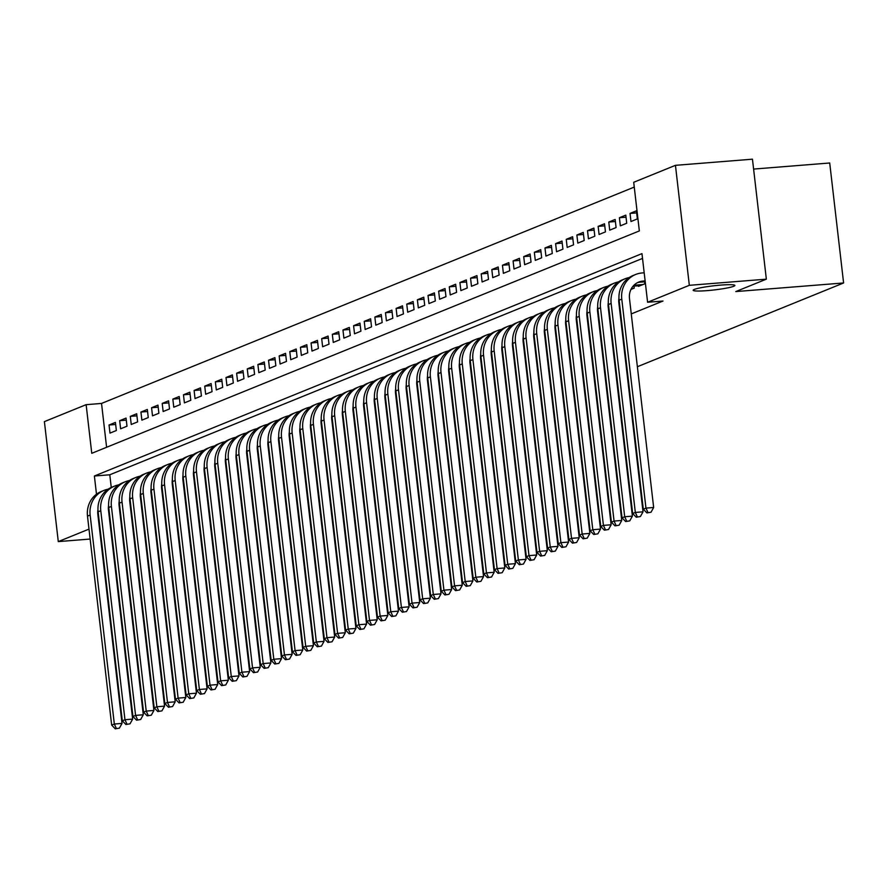 <?xml version="1.0" encoding="UTF-8"?>
<svg xmlns="http://www.w3.org/2000/svg" width="888" height="888" viewBox="0 0 888 888"><rect width="100%" height="100%" fill="white"/><g stroke="black" fill="none" stroke-linecap="round" stroke-linejoin="round"><path stroke-width="1.33" d="M707.214 290.62A20.99 2.087 -6.6 0 1 693.162 290.265A20.99 2.087 -6.6 0 1 720.823 285.092A20.99 2.087 -6.6 0 1 734.875 285.437A20.99 2.087 -6.6 0 1 707.214 290.62M100.91 535.875A20.99 2.087 -6.6 0 1 100.333 535.919M99.922 532.334A20.99 2.087 -6.6 0 1 100.488 532.234M110.867 530.78A20.99 2.087 -6.6 0 1 111.444 530.713M753.612 169.075L829.714 162.992L843.6 282.972L637.373 366.733M90.143 539.049L58.286 541.602L44.4 421.622L86.136 404.673L91.764 453.313L639.338 230.924L633.71 182.284L675.446 165.334L689.332 285.314L647.596 302.264L641.969 253.624L94.383 476.012L96.492 494.216M634.265 187.079L101.532 403.441L86.136 404.673M689.332 285.314L766.344 279.165L752.458 159.185L675.446 165.334M638.417 285.769L638.483 286.369L644.866 283.783L644.633 281.807M630.968 289.421L634.232 288.101L633.999 286.125M115.662 424.475L109.046 425.008L115.418 422.411L116.361 430.525L109.979 433.111L109.046 425.008M126.296 420.157L119.669 420.69L126.052 418.093L126.995 426.207L120.613 428.793L119.669 420.69M136.93 415.839L130.303 416.372L136.685 413.775L137.629 421.889L131.246 424.475L130.303 416.372M147.552 411.521L140.937 412.054L147.319 409.457L148.252 417.571L141.88 420.157L140.937 412.054M158.186 407.204L151.571 407.736L157.953 405.139L158.885 413.253L152.514 415.839L151.571 407.736M168.82 402.886L162.204 403.418L168.587 400.821L169.519 408.935L163.148 411.521L162.204 403.418M179.454 398.568L172.838 399.101L179.221 396.503L180.153 404.617L173.771 407.204L172.838 399.101M190.088 394.25L183.472 394.783L189.854 392.185L190.787 400.299L184.404 402.886L183.472 394.783M200.721 389.932L194.106 390.465L200.477 387.867L201.421 395.981L195.038 398.568L194.106 390.465M211.355 385.614L204.739 386.147L211.111 383.549L212.054 391.664L205.672 394.25L204.739 386.147M221.989 381.296L215.362 381.829L221.745 379.231L222.688 387.346L216.306 389.932L215.362 381.829M232.623 376.978L225.996 377.511L232.379 374.914L233.322 383.017L226.94 385.614L225.996 377.511M243.257 372.66L236.63 373.193L243.012 370.596L243.956 378.699L237.573 381.296L236.63 373.193M253.879 368.342L247.264 368.875L253.646 366.278L254.579 374.381L248.207 376.978L247.264 368.875M264.513 364.025L257.897 364.546L264.28 361.96L265.212 370.063L258.841 372.66L257.897 364.546M275.147 359.707L268.531 360.228L274.914 357.642L275.846 365.745L269.464 368.342L268.531 360.228M285.781 355.389L279.165 355.91L285.548 353.324L286.48 361.427L280.097 364.025L279.165 355.91M296.414 351.071L289.799 351.593L296.17 349.006L297.114 357.109L290.731 359.707L289.799 351.593M307.048 346.753L300.433 347.275L306.804 344.688L307.748 352.791L301.365 355.389L300.433 347.275M317.682 342.435L311.066 342.957L317.438 340.37L318.381 348.473L311.999 351.071L311.066 342.957M328.316 338.117L321.689 338.639L328.072 336.053L329.015 344.156L322.633 346.753L321.689 338.639M338.95 333.799L332.323 334.321L338.705 331.735L339.649 339.838L333.266 342.435L332.323 334.321M349.572 329.481L342.957 330.003L349.339 327.417L350.272 335.52L343.9 338.117L342.957 330.003M360.206 325.163L353.591 325.685L359.973 323.099L360.905 331.202L354.534 333.799L353.591 325.685M370.84 320.846L364.224 321.367L370.607 318.781L371.539 326.884L365.168 329.481L364.224 321.367M381.474 316.528L374.858 317.049L381.241 314.463L382.173 322.566L375.791 325.163L374.858 317.049M392.108 312.21L385.492 312.731L391.874 310.145L392.807 318.248L386.424 320.834L385.492 312.731M402.741 307.892L396.126 308.414L402.497 305.827L403.441 313.93L397.058 316.517L396.126 308.414M413.375 303.574L406.76 304.096L413.131 301.509L414.074 309.612L407.692 312.199L406.76 304.096M424.009 299.245L417.382 299.778L423.765 297.191L424.708 305.294L418.326 307.881L417.382 299.778M434.643 294.927L428.016 295.46L434.399 292.874L435.342 300.976L428.96 303.563L428.016 295.46M445.276 290.609L438.65 291.142L445.032 288.556L445.976 296.659L439.593 299.245L438.65 291.142M455.899 286.291L449.284 286.824L455.666 284.238L456.599 292.341L450.227 294.927L449.284 286.824M466.533 281.973L459.917 282.506L466.3 279.92L467.232 288.023L460.861 290.609L459.917 282.506M477.167 277.655L470.551 278.188L476.934 275.602L477.866 283.705L471.484 286.291L470.551 278.188M487.801 273.338L481.185 273.87L487.568 271.273L488.5 279.387L482.117 281.973L481.185 273.87M498.434 269.02L491.819 269.552L498.19 266.955L499.134 275.069L492.751 277.655L491.819 269.552M509.068 264.702L502.453 265.235L508.824 262.637L509.768 270.751L503.385 273.338L502.453 265.235M519.702 260.384L513.086 260.917L519.458 258.319L520.401 266.433L514.019 269.02L513.086 260.917M530.336 256.066L523.709 256.599L530.092 254.001L531.035 262.115L524.653 264.702L523.709 256.599M540.97 251.748L534.343 252.281L540.725 249.683L541.669 257.798L535.286 260.384L534.343 252.281M551.592 247.43L544.977 247.963L551.359 245.366L552.292 253.48L545.92 256.066L544.977 247.963M562.226 243.112L555.611 243.645L561.993 241.048L562.925 249.162L556.554 251.748L555.611 243.645M572.86 238.794L566.244 239.327L572.627 236.73L573.559 244.844L567.188 247.43L566.244 239.327M583.494 234.476L576.878 235.009L583.261 232.412L584.193 240.526L577.811 243.112L576.878 235.009M594.128 230.159L587.512 230.691L593.894 228.094L594.827 236.208L588.444 238.794L587.512 230.691M604.761 225.841L598.146 226.373L604.517 223.776L605.461 231.89L599.078 234.476L598.146 226.373M615.395 221.523L608.78 222.056L615.151 219.458L616.094 227.561L609.712 230.159L608.78 222.056M626.029 217.205L619.402 217.738L625.785 215.14L626.728 223.243L620.346 225.841L619.402 217.738M636.663 212.887L630.036 213.42L636.419 210.822L637.362 218.925L630.98 221.523L630.036 213.42M101.532 403.441L106.604 447.275M120.89 521.201L121.445 520.967M131.524 516.871L132.079 516.649M142.158 512.554L142.713 512.332M152.792 508.236L153.347 508.014M163.425 503.918L163.98 503.696M216.583 482.328L217.138 482.106M227.217 478.01L227.772 477.788M237.851 473.693L238.406 473.471M248.485 469.375L249.04 469.153M259.118 465.057L259.673 464.835M312.276 443.467L312.831 443.245M322.91 439.149L323.465 438.927M333.544 434.831L334.099 434.609M344.178 430.514L344.733 430.291M354.812 426.196L355.367 425.974M365.445 421.878L366 421.656M418.603 400.288L419.158 400.066M429.237 395.97L429.792 395.748M439.871 391.652L440.426 391.43M450.505 387.335L451.06 387.113M461.138 383.017L461.693 382.784M514.296 361.427L514.851 361.194M524.93 357.098L525.485 356.876M535.564 352.78L536.119 352.558M546.198 348.462L546.753 348.24M556.832 344.144L557.387 343.922M567.465 339.827L568.02 339.605M620.623 318.237L621.178 318.015M631.257 313.919L663.003 301.032L647.596 302.264M642.524 258.419L109.79 474.78L111.255 487.457M616.66 375.147L616.106 375.369M606.027 379.465L605.472 379.687M595.393 383.783L594.838 384.005M584.759 388.1L584.204 388.322M574.125 392.418L573.57 392.64M520.967 414.008L520.412 414.23M510.334 418.326L509.779 418.548M499.7 422.644L499.145 422.866M489.066 426.962L488.511 427.184M478.432 431.279L477.877 431.501M467.798 435.597L467.243 435.819M414.641 457.187L414.086 457.409M404.007 461.505L403.452 461.727M393.373 465.823L392.818 466.045M382.739 470.141L382.184 470.363M372.105 474.458L371.55 474.68M318.947 496.048L318.392 496.281M308.314 500.366L307.759 500.599M297.68 504.684L297.125 504.917M287.046 509.002L286.491 509.235M276.412 513.32L275.857 513.553M134.266 535.531L133.688 535.575M123.232 536.419L122.655 536.463M112.199 537.296L111.633 537.34M101.165 538.172L100.599 538.217M121.9 529.847A20.99 2.087 -6.6 0 1 122.466 529.825M122.866 533.211A20.99 2.087 -6.6 0 1 122.3 533.311M111.921 534.854A20.99 2.087 -6.6 0 1 111.355 534.92M766.344 279.165L735.775 291.575L843.6 282.972M110.645 523.798L110.068 523.842M88.989 529.126L58.286 541.602M166.211 523.01L165.645 523.121M155.567 527.217L155.012 527.439M144.933 531.535L144.378 531.757M176.668 522.177L177.245 522.133M187.701 521.289L188.267 521.245M198.734 520.412L199.301 520.368M209.757 519.536L210.334 519.491M220.79 518.648L221.356 518.603M231.824 517.771L232.39 517.726M242.846 516.894L243.423 516.849M253.879 516.006L254.456 515.961M264.913 515.129L265.479 515.084M109.79 474.78L94.383 476.012M97.958 509.679A16.406 15.362 67.9 0 0 97.847 514.418L122.022 723.409L119.403 728.138L115.262 728.815L119.403 728.138M115.262 728.815L111.666 725.108L87.49 516.117A24.609 23.055 -112.1 0 1 101.332 491.475L103.996 490.398A24.609 23.055 -112.1 0 1 108.136 489.177M111.666 725.108L114.33 724.031L90.143 515.04A24.609 23.055 -112.1 0 1 103.996 490.398M116.328 728.382L114.33 724.031L122.022 723.409M108.591 505.361A16.406 15.362 67.9 0 0 108.48 510.101L132.656 719.091L130.037 723.82L125.896 724.497L130.037 723.82M125.896 724.497L122.3 720.79L98.124 511.799A24.609 23.055 -112.1 0 1 111.966 487.157L114.63 486.08A24.609 23.055 -112.1 0 1 118.77 484.859M122.3 720.79L124.953 719.713L100.777 510.722A24.609 23.055 -112.1 0 1 114.63 486.08M126.962 724.064L124.953 719.713L132.656 719.091M119.225 501.043A16.406 15.362 67.9 0 0 119.114 505.783L143.29 714.773L140.67 719.502L136.53 720.179L140.67 719.502M136.53 720.179L132.934 716.472L108.747 507.481A24.609 23.055 -112.1 0 1 122.6 482.839L125.252 481.762A24.609 23.055 -112.1 0 1 129.404 480.541M132.934 716.472L135.587 715.395L111.411 506.404A24.609 23.055 -112.1 0 1 125.252 481.762M137.596 719.746L135.587 715.395L143.29 714.773M129.859 496.725A16.406 15.362 67.9 0 0 129.748 501.465L153.924 710.456L151.304 715.184L147.164 715.861L151.304 715.184M147.164 715.861L143.567 712.154L119.381 503.163A24.609 23.055 -112.1 0 1 133.233 478.521L135.886 477.444A24.609 23.055 -112.1 0 1 140.038 476.223M143.567 712.154L146.22 711.077L122.045 502.086A24.609 23.055 -112.1 0 1 135.886 477.444M148.229 715.428L146.22 711.077L153.924 710.456M140.493 492.407A16.406 15.362 67.9 0 0 140.382 497.147L164.558 706.138L161.938 710.866L157.798 711.543L161.938 710.866M157.798 711.543L154.201 707.836L130.014 498.845A24.609 23.055 -112.1 0 1 143.867 474.203L146.52 473.126A24.609 23.055 -112.1 0 1 150.671 471.905M154.201 707.836L156.854 706.759L132.678 497.768A24.609 23.055 -112.1 0 1 146.52 473.126M158.852 711.11L156.854 706.759L164.558 706.138M151.127 488.089A16.406 15.362 67.9 0 0 151.004 492.829L175.191 701.82L172.572 706.548L168.431 707.225L172.572 706.548M168.431 707.225L164.835 703.518L140.648 494.527A24.609 23.055 -112.1 0 1 154.501 469.885L157.154 468.809A24.609 23.055 -112.1 0 1 161.305 467.588M164.835 703.518L167.488 702.441L143.312 493.451A24.609 23.055 -112.1 0 1 157.154 468.809M169.486 706.793L167.488 702.441L175.191 701.82M161.76 483.771A16.406 15.362 67.9 0 0 161.638 488.511L185.825 697.502L183.206 702.23L179.054 702.908L183.206 702.23M179.054 702.908L175.458 699.2L151.282 490.209A24.609 23.055 -112.1 0 1 165.135 465.567L167.788 464.491A24.609 23.055 -112.1 0 1 171.939 463.27M175.458 699.2L178.122 698.123L153.935 489.133A24.609 23.055 -112.1 0 1 167.788 464.491M180.12 702.475L178.122 698.123L185.825 697.502M172.394 479.453A16.406 15.362 67.9 0 0 172.272 484.193L196.459 693.184L193.839 697.913L189.688 698.59L193.839 697.913M189.688 698.59L186.092 694.882L161.916 485.891A24.609 23.055 -112.1 0 1 175.757 461.249L178.421 460.173A24.609 23.055 -112.1 0 1 182.573 458.952M186.092 694.882L188.756 693.794L164.569 484.815A24.609 23.055 -112.1 0 1 178.421 460.173M190.754 698.157L188.756 693.794L196.459 693.184M183.028 475.136A16.406 15.362 67.9 0 0 182.906 479.875L207.093 688.866L204.473 693.595L200.322 694.272L204.473 693.595M200.322 694.272L196.725 690.564L172.549 481.574A24.609 23.055 -112.1 0 1 186.391 456.932L189.055 455.855A24.609 23.055 -112.1 0 1 193.207 454.634M196.725 690.564L199.389 689.476L175.202 480.497A24.609 23.055 -112.1 0 1 189.055 455.855M201.387 693.839L199.389 689.476L207.093 688.866M193.651 470.818A16.406 15.362 67.9 0 0 193.54 475.557L217.715 684.548L215.096 689.277L210.956 689.954L215.096 689.277M210.956 689.954L207.359 686.246L183.183 477.256A24.609 23.055 -112.1 0 1 197.025 452.614L199.689 451.537A24.609 23.055 -112.1 0 1 203.84 450.316M207.359 686.246L210.023 685.159L185.836 476.168A24.609 23.055 -112.1 0 1 199.689 451.537M212.021 689.521L210.023 685.159L217.715 684.548M204.284 466.5A16.406 15.362 67.9 0 0 204.173 471.239L228.349 680.23L225.73 684.959L221.589 685.636L225.73 684.959M221.589 685.636L217.993 681.929L193.817 472.938A24.609 23.055 -112.1 0 1 207.659 448.296L210.323 447.219A24.609 23.055 -112.1 0 1 214.463 445.998M217.993 681.929L220.657 680.841L196.47 471.85A24.609 23.055 -112.1 0 1 210.323 447.219M222.655 685.203L220.657 680.841L228.349 680.23M214.918 462.182A16.406 15.362 67.9 0 0 214.807 466.922L238.983 675.912L236.363 680.641L232.223 681.318L236.363 680.641M232.223 681.318L228.627 677.611L204.44 468.62A24.609 23.055 -112.1 0 1 218.293 443.978L220.946 442.901A24.609 23.055 -112.1 0 1 225.097 441.68M228.627 677.611L231.28 676.523L207.104 467.532A24.609 23.055 -112.1 0 1 220.946 442.901M233.289 680.885L231.28 676.523L238.983 675.912M225.552 457.864A16.406 15.362 67.9 0 0 225.441 462.604L249.617 671.594L246.997 676.323L242.857 677L246.997 676.323M242.857 677L239.261 673.293L215.074 464.302A24.609 23.055 -112.1 0 1 228.926 439.66L231.579 438.583A24.609 23.055 -112.1 0 1 235.731 437.362M239.261 673.293L241.913 672.205L217.738 463.214A24.609 23.055 -112.1 0 1 231.579 438.583M243.923 676.567L241.913 672.205L249.617 671.594M236.186 453.546A16.406 15.362 67.9 0 0 236.075 458.286L260.251 667.277L257.631 671.994L253.491 672.682L257.631 671.994M253.491 672.682L249.894 668.975L225.707 459.984A24.609 23.055 -112.1 0 1 239.56 435.342L242.213 434.265A24.609 23.055 -112.1 0 1 246.365 433.044M249.894 668.975L252.547 667.887L228.371 458.896A24.609 23.055 -112.1 0 1 242.213 434.265M254.545 672.249L252.547 667.887L260.251 667.277M246.82 449.228A16.406 15.362 67.9 0 0 246.698 453.968L270.884 662.959L268.265 667.676L264.125 668.364L268.265 667.676M264.125 668.364L260.528 664.657L236.341 455.666A24.609 23.055 -112.1 0 1 250.194 431.024L252.847 429.947A24.609 23.055 -112.1 0 1 256.998 428.726M260.528 664.657L263.181 663.569L239.005 454.578A24.609 23.055 -112.1 0 1 252.847 429.947M265.179 667.931L263.181 663.569L270.884 662.959M257.453 444.91A16.406 15.362 67.9 0 0 257.331 449.65L281.518 658.641L278.899 663.358L274.747 664.035L278.899 663.358M274.747 664.035L271.162 660.339L246.975 451.348A24.609 23.055 -112.1 0 1 260.828 426.706L263.481 425.63A24.609 23.055 -112.1 0 1 267.632 424.409M271.162 660.339L273.815 659.251L249.639 450.26A24.609 23.055 -112.1 0 1 263.481 425.63M275.813 663.614L273.815 659.251L281.518 658.641M268.087 440.592A16.406 15.362 67.9 0 0 267.965 445.332L292.152 654.323L289.532 659.04L285.381 659.717L289.532 659.04M285.381 659.717L281.785 656.01L257.609 447.03A24.609 23.055 -112.1 0 1 271.451 422.388L274.115 421.301A24.609 23.055 -112.1 0 1 278.266 420.091M281.785 656.01L284.449 654.933L260.262 445.943A24.609 23.055 -112.1 0 1 274.115 421.301M286.447 659.296L284.449 654.933L292.152 654.323M278.721 436.274A16.406 15.362 67.9 0 0 278.599 441.014L302.786 650.005L300.166 654.722L296.015 655.4L300.166 654.722M296.015 655.4L292.418 651.692L268.243 442.712A24.609 23.055 -112.1 0 1 282.084 418.07L284.748 416.983A24.609 23.055 -112.1 0 1 288.9 415.773M292.418 651.692L295.082 650.615L270.896 441.625A24.609 23.055 -112.1 0 1 284.748 416.983M297.08 654.978L295.082 650.615L302.786 650.005M289.344 431.957A16.406 15.362 67.9 0 0 289.233 436.696L313.42 645.687L310.789 650.405L306.649 651.082L310.789 650.405M306.649 651.082L303.052 647.374L278.876 438.383A24.609 23.055 -112.1 0 1 292.718 413.753L295.382 412.665A24.609 23.055 -112.1 0 1 299.534 411.455M303.052 647.374L305.716 646.298L281.529 437.307A24.609 23.055 -112.1 0 1 295.382 412.665M307.714 650.66L305.716 646.298L313.42 645.687M299.978 427.639A16.406 15.362 67.9 0 0 299.866 432.378L324.042 641.369L321.423 646.087L317.282 646.764L321.423 646.087M317.282 646.764L313.686 643.056L289.51 434.066A24.609 23.055 -112.1 0 1 303.352 409.435L306.016 408.347A24.609 23.055 -112.1 0 1 310.156 407.137M313.686 643.056L316.35 641.98L292.163 432.989A24.609 23.055 -112.1 0 1 306.016 408.347M318.348 646.331L316.35 641.98L324.042 641.369M310.611 423.321A16.406 15.362 67.9 0 0 310.5 428.06L334.676 637.051L332.057 641.769L327.916 642.446L332.057 641.769M327.916 642.446L324.32 638.738L300.144 429.748A24.609 23.055 -112.1 0 1 313.986 405.117L316.639 404.029A24.609 23.055 -112.1 0 1 320.79 402.819M324.32 638.738L326.973 637.662L302.797 428.671A24.609 23.055 -112.1 0 1 316.639 404.029M328.982 642.013L326.973 637.662L334.676 637.051M321.245 419.003A16.406 15.362 67.9 0 0 321.134 423.743L345.31 632.733L342.69 637.451L338.55 638.128L342.69 637.451M338.55 638.128L334.954 634.421L310.767 425.43A24.609 23.055 -112.1 0 1 324.62 400.799L327.272 399.711A24.609 23.055 -112.1 0 1 331.424 398.501M334.954 634.421L337.606 633.344L313.431 424.353A24.609 23.055 -112.1 0 1 327.272 399.711M339.616 637.695L337.606 633.344L345.31 632.733M331.879 414.685A16.406 15.362 67.9 0 0 331.768 419.425L355.944 628.415L353.324 633.133L349.184 633.81L353.324 633.133M349.184 633.81L345.587 630.103L321.401 421.112A24.609 23.055 -112.1 0 1 335.253 396.481L337.906 395.393A24.609 23.055 -112.1 0 1 342.058 394.183M345.587 630.103L348.24 629.026L324.065 420.035A24.609 23.055 -112.1 0 1 337.906 395.393M350.249 633.377L348.24 629.026L355.944 628.415M342.513 410.367A16.406 15.362 67.9 0 0 342.402 415.107L366.578 624.098L363.958 628.815L359.818 629.492L363.958 628.815M359.818 629.492L356.221 625.785L332.034 416.794A24.609 23.055 -112.1 0 1 345.887 392.163L348.54 391.075A24.609 23.055 -112.1 0 1 352.691 389.865M356.221 625.785L358.874 624.708L334.698 415.717A24.609 23.055 -112.1 0 1 348.54 391.075M360.872 629.059L358.874 624.708L366.578 624.098M353.147 406.049A16.406 15.362 67.9 0 0 353.024 410.789L377.211 619.78L374.592 624.497L370.451 625.174L374.592 624.497M370.451 625.174L366.855 621.467L342.668 412.476A24.609 23.055 -112.1 0 1 356.521 387.845L359.174 386.757A24.609 23.055 -112.1 0 1 363.325 385.547M366.855 621.467L369.508 620.39L345.332 411.399A24.609 23.055 -112.1 0 1 359.174 386.757M371.506 624.741L369.508 620.39L377.211 619.78M363.78 401.72A16.406 15.362 67.9 0 0 363.658 406.471L387.845 615.462L385.226 620.179L381.074 620.856L385.226 620.179M381.074 620.856L377.478 617.149L353.302 408.158A24.609 23.055 -112.1 0 1 367.144 383.527L369.808 382.439A24.609 23.055 -112.1 0 1 373.959 381.218M377.478 617.149L380.142 616.072L355.955 407.081A24.609 23.055 -112.1 0 1 369.808 382.439M382.14 620.423L380.142 616.072L387.845 615.462M374.414 397.402A16.406 15.362 67.9 0 0 374.292 402.153L398.479 611.144L395.859 615.861L391.708 616.538L395.859 615.861M391.708 616.538L388.112 612.831L363.936 403.84A24.609 23.055 -112.1 0 1 377.777 379.198L380.441 378.122A24.609 23.055 -112.1 0 1 384.593 376.901M388.112 612.831L390.776 611.754L366.589 402.764A24.609 23.055 -112.1 0 1 380.441 378.122M392.774 616.106L390.776 611.754L398.479 611.144M385.048 393.084A16.406 15.362 67.9 0 0 384.926 397.835L409.113 606.826L406.493 611.543L402.342 612.221L406.493 611.543M402.342 612.221L398.745 608.513L374.57 399.522A24.609 23.055 -112.1 0 1 388.411 374.88L391.075 373.804A24.609 23.055 -112.1 0 1 395.227 372.583M398.745 608.513L401.409 607.436L377.222 398.446A24.609 23.055 -112.1 0 1 391.075 373.804M403.407 611.788L401.409 607.436L409.113 606.826M395.671 388.766A16.406 15.362 67.9 0 0 395.56 393.517L419.735 602.508L417.116 607.226L412.976 607.903L417.116 607.226M412.976 607.903L409.379 604.195L385.203 395.204A24.609 23.055 -112.1 0 1 399.045 370.562L401.709 369.486A24.609 23.055 -112.1 0 1 405.86 368.265M409.379 604.195L412.043 603.119L387.856 394.128A24.609 23.055 -112.1 0 1 401.709 369.486M414.041 607.47L412.043 603.119L419.735 602.508M406.304 384.449A16.406 15.362 67.9 0 0 406.193 389.199L430.369 598.179L427.75 602.908L423.609 603.585L427.75 602.908M423.609 603.585L420.013 599.877L395.837 390.887A24.609 23.055 -112.1 0 1 409.679 366.245L412.343 365.168A24.609 23.055 -112.1 0 1 416.483 363.947M420.013 599.877L422.677 598.801L398.49 389.81A24.609 23.055 -112.1 0 1 412.343 365.168M424.675 603.152L422.677 598.801L430.369 598.179M416.938 380.131A16.406 15.362 67.9 0 0 416.827 384.881L441.003 593.861L438.383 598.59L434.243 599.267L438.383 598.59M434.243 599.267L430.647 595.559L406.46 386.569A24.609 23.055 -112.1 0 1 420.313 361.927L422.966 360.85A24.609 23.055 -112.1 0 1 427.117 359.629M430.647 595.559L433.3 594.483L409.124 385.492A24.609 23.055 -112.1 0 1 422.966 360.85M435.309 598.834L433.3 594.483L441.003 593.861M427.572 375.813A16.406 15.362 67.9 0 0 427.461 380.564L451.637 589.543L449.017 594.272L444.877 594.949L449.017 594.272M444.877 594.949L441.281 591.241L417.094 382.251A24.609 23.055 -112.1 0 1 430.946 357.609L433.599 356.532A24.609 23.055 -112.1 0 1 437.751 355.311M441.281 591.241L443.933 590.165L419.758 381.174A24.609 23.055 -112.1 0 1 433.599 356.532M445.943 594.516L443.933 590.165L451.637 589.543M438.206 371.495A16.406 15.362 67.9 0 0 438.095 376.235L462.271 585.225L459.651 589.954L455.511 590.631L459.651 589.954M455.511 590.631L451.914 586.924L427.727 377.933A24.609 23.055 -112.1 0 1 441.58 353.291L444.233 352.214A24.609 23.055 -112.1 0 1 448.385 350.993M451.914 586.924L454.567 585.847L430.391 376.856A24.609 23.055 -112.1 0 1 444.233 352.214M456.565 590.198L454.567 585.847L462.271 585.225M448.84 367.177A16.406 15.362 67.9 0 0 448.718 371.917L472.904 580.907L470.285 585.636L466.145 586.313L470.285 585.636M466.145 586.313L462.548 582.606L438.361 373.615A24.609 23.055 -112.1 0 1 452.214 348.973L454.867 347.896A24.609 23.055 -112.1 0 1 459.018 346.675M462.548 582.606L465.201 581.529L441.025 372.538A24.609 23.055 -112.1 0 1 454.867 347.896M467.199 585.88L465.201 581.529L472.904 580.907M459.473 362.859A16.406 15.362 67.9 0 0 459.351 367.599L483.538 576.59L480.919 581.318L476.767 581.995L480.919 581.318M476.767 581.995L473.182 578.288L448.995 369.297A24.609 23.055 -112.1 0 1 462.848 344.655L465.501 343.578A24.609 23.055 -112.1 0 1 469.652 342.357M473.182 578.288L475.835 577.211L451.659 368.22A24.609 23.055 -112.1 0 1 465.501 343.578M477.833 581.562L475.835 577.211L483.538 576.59M470.107 358.541A16.406 15.362 67.9 0 0 469.985 363.281L494.172 572.272L491.552 577L487.401 577.677L491.552 577M487.401 577.677L483.805 573.97L459.629 364.979A24.609 23.055 -112.1 0 1 473.471 340.337L476.135 339.26A24.609 23.055 -112.1 0 1 480.286 338.039M483.805 573.97L486.469 572.893L462.282 363.902A24.609 23.055 -112.1 0 1 476.135 339.26M488.467 577.244L486.469 572.893L494.172 572.272M480.741 354.223A16.406 15.362 67.9 0 0 480.619 358.963L504.806 567.954L502.186 572.682L498.035 573.359L502.186 572.682M498.035 573.359L494.438 569.652L470.263 360.661A24.609 23.055 -112.1 0 1 484.104 336.019L486.768 334.943A24.609 23.055 -112.1 0 1 490.92 333.721M494.438 569.652L497.102 568.575L472.916 359.584A24.609 23.055 -112.1 0 1 486.768 334.943M499.1 572.927L497.102 568.575L504.806 567.954M491.364 349.905A16.406 15.362 67.9 0 0 491.253 354.645L515.44 563.636L512.809 568.364L508.669 569.042L512.809 568.364M508.669 569.042L505.072 565.334L480.896 356.343A24.609 23.055 -112.1 0 1 494.738 331.701L497.402 330.625A24.609 23.055 -112.1 0 1 501.554 329.404M505.072 565.334L507.736 564.257L483.549 355.267A24.609 23.055 -112.1 0 1 497.402 330.625M509.734 568.609L507.736 564.257L515.44 563.636M501.998 345.587A16.406 15.362 67.9 0 0 501.887 350.327L526.062 559.318L523.443 564.047L519.302 564.724L523.443 564.047M519.302 564.724L515.706 561.016L491.53 352.025A24.609 23.055 -112.1 0 1 505.372 327.383L508.036 326.307A24.609 23.055 -112.1 0 1 512.176 325.086M515.706 561.016L518.37 559.94L494.183 350.949A24.609 23.055 -112.1 0 1 508.036 326.307M520.368 564.291L518.37 559.94L526.062 559.318M512.631 341.269A16.406 15.362 67.9 0 0 512.52 346.009L536.696 555L534.077 559.729L529.936 560.406L534.077 559.729M529.936 560.406L526.34 556.698L502.164 347.708A24.609 23.055 -112.1 0 1 516.006 323.066L518.659 321.989A24.609 23.055 -112.1 0 1 522.81 320.768M526.34 556.698L528.993 555.622L504.817 346.631A24.609 23.055 -112.1 0 1 518.659 321.989M531.002 559.973L528.993 555.622L536.696 555M523.265 336.952A16.406 15.362 67.9 0 0 523.154 341.691L547.33 550.682L544.71 555.411L540.57 556.088L544.71 555.411M540.57 556.088L536.974 552.38L512.787 343.39A24.609 23.055 -112.1 0 1 526.639 318.748L529.292 317.671A24.609 23.055 -112.1 0 1 533.444 316.45M536.974 552.38L539.627 551.304L515.451 342.313A24.609 23.055 -112.1 0 1 529.292 317.671M541.636 555.655L539.627 551.304L547.33 550.682M533.899 332.634A16.406 15.362 67.9 0 0 533.788 337.373L557.964 546.364L555.344 551.093L551.204 551.77L555.344 551.093M551.204 551.77L547.607 548.062L523.421 339.072A24.609 23.055 -112.1 0 1 537.273 314.43L539.926 313.353A24.609 23.055 -112.1 0 1 544.078 312.132M547.607 548.062L550.26 546.986L526.085 337.995A24.609 23.055 -112.1 0 1 539.926 313.353M552.269 551.337L550.26 546.986L557.964 546.364M544.533 328.316A16.406 15.362 67.9 0 0 544.422 333.056L568.598 542.046L565.978 546.775L561.838 547.452L565.978 546.775M561.838 547.452L558.241 543.745L534.054 334.754A24.609 23.055 -112.1 0 1 547.907 310.112L550.56 309.035A24.609 23.055 -112.1 0 1 554.711 307.814M558.241 543.745L560.894 542.668L536.718 333.677A24.609 23.055 -112.1 0 1 550.56 309.035M562.892 547.019L560.894 542.668L568.598 542.046M555.167 323.998A16.406 15.362 67.9 0 0 555.044 328.738L579.231 537.728L576.612 542.457L572.471 543.134L576.612 542.457M572.471 543.134L568.875 539.427L544.688 330.436A24.609 23.055 -112.1 0 1 558.541 305.794L561.194 304.717A24.609 23.055 -112.1 0 1 565.345 303.496M568.875 539.427L571.528 538.339L547.352 329.359A24.609 23.055 -112.1 0 1 561.194 304.717M573.526 542.701L571.528 538.339L579.231 537.728M565.8 319.68A16.406 15.362 67.9 0 0 565.678 324.42L589.865 533.411L587.245 538.139L583.094 538.816L587.245 538.139M583.094 538.816L579.498 535.109L555.322 326.118A24.609 23.055 -112.1 0 1 569.164 301.476L571.828 300.399A24.609 23.055 -112.1 0 1 575.979 299.178M579.498 535.109L582.162 534.021L557.975 325.041A24.609 23.055 -112.1 0 1 571.828 300.399M584.16 538.383L582.162 534.021L589.865 533.411M576.434 315.362A16.406 15.362 67.9 0 0 576.312 320.102L600.499 529.093L597.879 533.821L593.728 534.498L597.879 533.821M593.728 534.498L590.132 530.791L565.956 321.8A24.609 23.055 -112.1 0 1 579.797 297.158L582.461 296.081A24.609 23.055 -112.1 0 1 586.613 294.86M590.132 530.791L592.795 529.703L568.609 320.712A24.609 23.055 -112.1 0 1 582.461 296.081M594.794 534.065L592.795 529.703L600.499 529.093M587.068 311.044A16.406 15.362 67.9 0 0 586.946 315.784L611.133 524.775L608.513 529.503L604.362 530.18L608.513 529.503M604.362 530.18L600.765 526.473L576.59 317.482A24.609 23.055 -112.1 0 1 590.431 292.84L593.095 291.764A24.609 23.055 -112.1 0 1 597.247 290.543M600.765 526.473L603.429 525.385L579.242 316.394A24.609 23.055 -112.1 0 1 593.095 291.764M605.427 529.748L603.429 525.385L611.133 524.775M597.691 306.726A16.406 15.362 67.9 0 0 597.58 311.466L621.755 520.457L619.136 525.185L614.995 525.863L619.136 525.185M614.995 525.863L611.399 522.155L587.223 313.164A24.609 23.055 -112.1 0 1 601.065 288.522L603.729 287.446A24.609 23.055 -112.1 0 1 607.88 286.225M611.399 522.155L614.063 521.067L589.876 312.077A24.609 23.055 -112.1 0 1 603.729 287.446M616.061 525.43L614.063 521.067L621.755 520.457M632.367 288.855L631.213 288.955M608.324 302.408A16.406 15.362 67.9 0 0 608.213 307.148L632.389 516.139L629.77 520.868L625.629 521.545L629.77 520.868M625.629 521.545L622.033 517.837L597.857 308.846A24.609 23.055 -112.1 0 1 611.699 284.204L614.363 283.128A24.609 23.055 -112.1 0 1 618.503 281.907M622.033 517.837L624.697 516.749L600.51 307.759A24.609 23.055 -112.1 0 1 614.363 283.128M626.695 521.112L624.697 516.749L632.389 516.139M643.001 284.537L633.921 285.259M640.348 285.614L633.055 286.202M618.958 298.091A16.406 15.362 67.9 0 0 618.847 302.83L643.023 511.821L640.403 516.539L636.263 517.227L640.403 516.539M636.263 517.227L632.667 513.519L608.48 304.529A24.609 23.055 -112.1 0 1 622.333 279.887L624.986 278.81A24.609 23.055 -112.1 0 1 629.137 277.589M632.667 513.519L635.32 512.432L611.144 303.441A24.609 23.055 -112.1 0 1 624.986 278.81M637.329 516.794L635.32 512.432L643.023 511.821M645.121 280.897L643.001 281.074A16.406 15.362 67.9 0 0 638.705 282.084A16.406 15.362 67.9 0 0 629.481 298.512L653.657 507.503L651.037 512.221L646.897 512.909L651.037 512.221M645.221 281.762L640.348 282.151A16.406 15.362 67.9 0 0 637.406 282.695M646.897 512.909L643.301 509.201L645.953 508.114L621.778 299.123A24.609 23.055 -112.1 0 1 635.619 274.492A24.609 23.055 -112.1 0 1 642.068 272.96L644.189 272.794M643.301 509.201L619.114 300.211A24.609 23.055 -112.1 0 1 632.966 275.569L635.619 274.492M647.963 512.476L645.953 508.114L653.657 507.503M87.49 516.117L90.143 515.04M98.124 511.799L100.777 510.722M108.747 507.481L111.411 506.404M119.381 503.163L122.045 502.086M130.014 498.845L132.678 497.768M140.648 494.527L143.312 493.451M151.282 490.209L153.935 489.133M161.916 485.891L164.569 484.815M172.549 481.574L175.202 480.497M183.183 477.256L185.836 476.168M193.817 472.938L196.47 471.85M204.44 468.62L207.104 467.532M215.074 464.302L217.738 463.214M225.707 459.984L228.371 458.896M236.341 455.666L239.005 454.578M246.975 451.348L249.639 450.26M257.609 447.03L260.262 445.943M268.243 442.712L270.896 441.625M278.876 438.383L281.529 437.307M289.51 434.066L292.163 432.989M300.144 429.748L302.797 428.671M310.767 425.43L313.431 424.353M321.401 421.112L324.065 420.035M332.034 416.794L334.698 415.717M342.668 412.476L345.332 411.399M353.302 408.158L355.955 407.081M363.936 403.84L366.589 402.764M374.57 399.522L377.222 398.446M385.203 395.204L387.856 394.128M395.837 390.887L398.49 389.81M406.46 386.569L409.124 385.492M417.094 382.251L419.758 381.174M427.727 377.933L430.391 376.856M438.361 373.615L441.025 372.538M448.995 369.297L451.659 368.22M459.629 364.979L462.282 363.902M470.263 360.661L472.916 359.584M480.896 356.343L483.549 355.267M491.53 352.025L494.183 350.949M502.164 347.708L504.817 346.631M512.787 343.39L515.451 342.313M523.421 339.072L526.085 337.995M534.054 334.754L536.718 333.677M544.688 330.436L547.352 329.359M555.322 326.118L557.975 325.041M565.956 321.8L568.609 320.712M576.59 317.482L579.242 316.394M587.223 313.164L589.876 312.077M597.857 308.846L600.51 307.759M608.48 304.529L611.144 303.441M640.348 282.151L643.001 281.074M619.114 300.211L621.778 299.123"/></g></svg>
